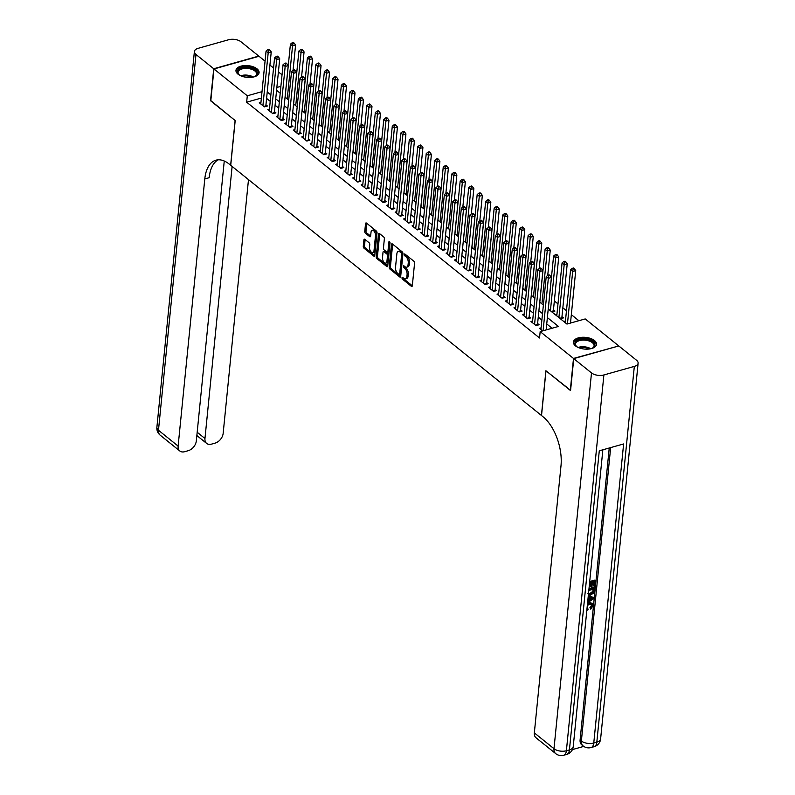 <?xml version="1.0" encoding="UTF-8"?>
<svg xmlns="http://www.w3.org/2000/svg" width="795" height="795" viewBox="0 0 795 795"><rect width="100%" height="100%" fill="white"/><g stroke="black" fill="none" stroke-linecap="round" stroke-linejoin="round"><path stroke-width="1.19" d="M402.012 277.843A1.024 0.537 -105.7 0 0 402.509 279.194L411.353 286.319A1.461 0.775 -105.7 0 0 411.88 286.468A1.461 0.775 -105.7 0 0 412.317 285.733L414.573 263.155A1.461 0.775 -105.7 0 0 413.867 261.227L405.013 254.102A1.024 0.537 -105.7 0 0 404.834 255.851L405.977 256.775A4.681 2.474 -105.7 0 1 408.242 262.936L408.054 264.824A4.681 2.474 -105.7 0 1 406.662 267.18A4.681 2.474 -105.7 0 1 404.993 266.693L403.84 265.769A1.024 0.537 -105.7 0 0 403.671 267.527L404.814 268.442A4.681 2.474 -105.7 0 1 407.08 274.603L406.891 276.491A4.681 2.474 -105.7 0 1 405.49 278.846A4.681 2.474 -105.7 0 1 403.83 278.359L402.677 277.435A1.024 0.537 -105.7 0 0 402.012 277.843M403.234 277.882A1.024 0.537 -105.7 0 0 403.721 278.846L412.317 285.763M405.569 254.549A1.024 0.537 -105.7 0 0 406.046 255.513L407.199 256.437L405.977 256.775M404.407 266.216A1.024 0.537 -105.7 0 0 404.884 267.18L406.036 268.104L404.814 268.442M257.024 68.837A11.617 5.883 -174.3 0 1 259.091 72.663A11.617 5.883 -174.3 0 1 250.723 77.423A11.617 5.883 -174.3 0 1 238.033 74.183A11.617 5.883 -174.3 0 1 235.966 70.358A11.617 5.883 -174.3 0 1 244.343 65.597A11.617 5.883 -174.3 0 1 257.024 68.837M594.471 340.528A11.617 5.883 -174.3 0 1 596.538 344.354A11.617 5.883 -174.3 0 1 588.171 349.114A11.617 5.883 -174.3 0 1 575.481 345.875A11.617 5.883 -174.3 0 1 573.424 342.049A11.617 5.883 -174.3 0 1 581.791 337.299A11.617 5.883 -174.3 0 1 594.471 340.528M364.865 239.335A1.461 0.775 -105.7 0 0 364.349 239.186A1.461 0.775 -105.7 0 0 363.911 239.921L363.275 246.251A1.461 0.775 -105.7 0 0 363.981 248.179L373.819 256.099A1.461 0.775 -105.7 0 0 374.336 256.248A1.461 0.775 -105.7 0 0 374.773 255.513L377.029 232.925A1.461 0.775 -105.7 0 0 376.323 231.007L366.495 223.087A1.461 0.775 -105.7 0 0 365.968 222.938A1.461 0.775 -105.7 0 0 365.531 223.673L364.766 231.325A1.461 0.775 -105.7 0 0 365.471 233.253L369.685 236.642A1.461 0.775 -105.7 0 0 370.202 236.791A1.461 0.775 -105.7 0 0 370.639 236.055L371.017 232.259A3.915 2.067 -105.7 0 1 372.189 230.292A3.915 2.067 -105.7 0 1 374.554 231.862A3.915 2.067 -105.7 0 1 375.478 235.847L373.998 250.713A3.915 2.067 -105.7 0 1 372.825 252.681A3.915 2.067 -105.7 0 1 370.47 251.111A3.915 2.067 -105.7 0 1 369.536 247.126L369.784 244.651A1.461 0.775 -105.7 0 0 369.079 242.723L364.865 239.335M570.591 390.305L545.907 370.738L541.435 415.467L230.729 165.31L235.191 120.572L210.784 100.925L213.974 68.966L259.011 56.286L265.063 61.155M570.313 390.385L573.493 358.436L540.173 331.604L558.438 326.467L547.377 317.563M261.376 98.043L246.659 102.187L539.537 337.994L540.173 331.604M246.659 102.187L247.295 95.798L213.974 68.966M389.192 267.12A1.461 0.775 -105.7 0 0 389.898 269.048L399.736 276.958A1.461 0.775 -105.7 0 0 400.253 277.117A1.461 0.775 -105.7 0 0 400.69 276.382L402.946 253.794A1.461 0.775 -105.7 0 0 402.24 251.866L392.402 243.956A1.461 0.775 -105.7 0 0 391.885 243.797A1.461 0.775 -105.7 0 0 391.448 244.532L389.192 267.12L390.415 266.772A1.461 0.775 -105.7 0 0 391.12 268.7L400.69 276.412M386.777 266.524L376.939 258.613A1.461 0.775 -105.7 0 1 376.234 256.686L378.49 234.108A1.461 0.775 -105.7 0 1 378.927 233.362A1.461 0.775 -105.7 0 1 379.444 233.521L383.657 236.91A1.461 0.775 -105.7 0 1 384.363 238.828L383.448 247.99A1.461 0.775 -105.7 0 0 384.154 249.918L386.946 252.164A1.461 0.775 -105.7 0 0 387.473 252.313A1.461 0.775 -105.7 0 0 387.91 251.578L388.864 242.048A1.024 0.537 -105.7 0 1 390.027 242.982L387.731 265.947A1.461 0.775 -105.7 0 1 387.294 266.683A1.461 0.775 -105.7 0 1 386.777 266.524L387.662 266.275M548.242 308.957L551.909 311.908L554.95 311.054L553.469 309.851M556.957 314.174L555.308 314.641L560.395 318.745L563.436 317.891L561.956 316.688M541.097 327.868L539.447 328.335L542.647 330.909M532.61 321.031L530.961 321.498L536.059 325.602L539.099 324.738L537.609 323.545M524.124 314.194L522.474 314.661L527.562 318.765L530.613 317.911L529.122 316.708M515.637 307.367L513.977 307.824L519.075 311.928L522.116 311.074L520.636 309.871M507.14 300.53L505.491 300.997L510.589 305.091L513.63 304.237L512.139 303.044M498.654 293.693L497.004 294.16L502.102 298.254L505.143 297.4L503.652 296.207M490.167 286.856L488.518 287.323L493.606 291.427L496.646 290.563L495.166 289.37M481.681 280.019L480.021 280.486L485.119 284.59L488.16 283.736L486.679 282.533M473.184 273.192L471.534 273.649L476.632 277.753L479.673 276.899L478.183 275.696M464.697 266.355L463.048 266.822L468.136 270.916L471.187 270.062L469.696 268.869M456.211 259.518L454.561 259.985L459.649 264.079L462.69 263.224L461.209 262.032M447.724 252.681L446.065 253.148L451.163 257.252L454.203 256.387L452.723 255.195M439.228 245.844L437.578 246.311L442.676 250.415L445.717 249.56L444.226 248.358M430.741 239.017L429.091 239.474L434.179 243.578L437.23 242.723L435.74 241.521M422.254 232.18L420.605 232.647L425.693 236.741L428.734 235.886L427.253 234.694M413.758 225.343L412.108 225.81L417.206 229.904L420.247 229.049L418.766 227.857M405.271 218.506L403.622 218.973L408.719 223.077L411.76 222.212L410.27 221.02M396.784 211.669L395.135 212.136L400.223 216.24L403.264 215.385L401.783 214.183M388.298 204.842L386.638 205.299L391.736 209.403L394.777 208.548L393.296 207.346M379.801 198.005L378.152 198.472L383.25 202.566L386.291 201.711L384.8 200.519M371.315 191.168L369.665 191.635L374.753 195.729L377.804 194.874L376.313 193.682M362.828 184.331L361.178 184.798L366.266 188.902L369.307 188.037L367.827 186.845M354.341 177.494L352.682 177.961L357.78 182.065L360.821 181.21L359.34 180.008M345.845 170.657L344.195 171.124L349.293 175.228L352.334 174.373L350.843 173.171M337.358 163.83L335.709 164.287L340.797 168.391L343.847 167.536L342.357 166.344M328.872 156.993L327.222 157.46L332.31 161.554L335.351 160.699L333.87 159.507M320.375 150.156L318.725 150.623L323.823 154.727L326.864 153.862L325.384 152.67M311.888 143.319L310.239 143.786L315.337 147.89L318.378 147.035L316.887 145.833M303.402 136.482L301.752 136.949L306.84 141.053L309.881 140.198L308.4 138.996M294.915 129.655L293.256 130.112L298.354 134.216L301.394 133.361L299.914 132.169M286.419 122.818L284.769 123.285L289.867 127.379L292.908 126.524L291.417 125.332M277.932 115.981L276.282 116.448L281.37 120.552L284.421 119.687L282.931 118.495M269.445 109.144L267.796 109.611L272.884 113.715L275.925 112.86L274.444 111.658M552.078 328.255L546.741 323.953M541.882 320.037L538.255 317.116M533.395 313.21L529.768 310.279M524.909 306.373L521.272 303.452M516.412 299.536L512.785 296.615M507.925 292.699L504.298 289.778M499.439 285.862L495.802 282.941M490.942 279.035L487.315 276.103M482.456 272.198L478.828 269.276M473.969 265.361L470.342 262.439M465.482 258.524L461.845 255.602M456.986 251.687L453.359 248.765M448.499 244.86L444.872 241.928M440.013 238.023L436.385 235.101M431.526 231.186L427.889 228.264M423.029 224.349L419.402 221.427M414.543 217.512L410.916 214.59M406.056 210.675L402.429 207.753M397.57 203.848L393.932 200.926M389.073 197.011L385.446 194.089M380.586 190.174L376.959 187.252M372.1 183.337L368.463 180.415M363.603 176.5L359.976 173.578M355.117 169.673L351.489 166.751M346.63 162.836L343.003 159.914M338.143 155.999L334.506 153.077M329.647 149.162L326.02 146.24M321.16 142.325L317.533 139.403M312.673 135.498L309.046 132.576M304.187 128.661L300.55 125.739M295.69 121.824L292.063 118.902M287.204 114.987L283.577 112.065M278.717 108.15L275.08 105.228M270.221 101.323L266.593 98.401M260.959 102.307L259.299 102.774L264.397 106.878L267.438 106.023L265.957 104.821M578.859 320.713L571.327 314.651M566.467 310.736L562.84 307.814M557.981 303.899L554.354 300.977M565.444 321.011L563.794 321.478L566.994 324.052M539.745 302.12L543.382 305.041M531.259 295.283L534.886 298.204L531.259 295.323M522.772 288.446L526.399 291.377M514.285 281.619L517.913 284.54L514.276 281.649M505.789 274.782L509.426 277.703M500.93 270.906L497.302 267.985L500.93 270.866M488.816 261.108L492.443 264.029M480.329 254.271L483.956 257.192M471.833 247.444L475.47 250.365L471.833 247.474M463.346 240.607L466.973 243.528M454.859 233.77L458.486 236.691L454.849 233.81M446.373 226.933L450 229.854M441.503 223.057L437.876 220.136L441.503 223.017M429.389 213.269L433.017 216.19M424.53 209.393L420.893 206.462L424.53 209.353M412.406 199.595L416.043 202.516M403.92 192.758L407.547 195.679M395.433 185.921L399.06 188.842L395.433 185.96M386.946 179.094L390.574 182.015M378.45 172.257L382.087 175.178L378.45 172.286M369.963 165.42L373.59 168.341M365.104 161.544L361.467 158.622L365.104 161.504M352.99 151.746L356.617 154.667M348.121 147.87L344.493 144.948L348.13 147.84M336.007 138.082L339.634 141.003M327.52 131.245L331.147 134.166M319.024 124.408L322.661 127.329L319.024 124.447M310.537 117.571L314.164 120.492M302.05 110.743L305.678 113.665L302.05 110.773M293.564 103.907L297.191 106.828M288.694 100.031L285.067 97.109L288.704 99.991M618.5 346.034L573.493 358.436M269.922 65.071L273.55 67.992M278.409 71.908L282.036 74.829M548.232 308.997L566.954 324.062L585.209 318.924L618.53 345.746M276.58 90.272L280.208 93.194M293.554 103.936L297.191 106.858M310.537 117.61L314.164 120.532M327.51 131.284L331.147 134.206M336.007 138.111L339.634 141.043M352.98 151.785L356.607 154.707M369.963 165.459L373.59 168.381M386.936 179.123L390.574 182.045M403.92 192.797L407.547 195.719M412.406 199.634L416.033 202.556M429.389 213.298L433.017 216.22M446.363 226.972L449.99 229.894M463.346 240.647L466.973 243.568M480.319 254.311L483.946 257.232M488.806 261.148L492.443 264.069M505.789 274.822L509.416 277.743M522.772 288.486L526.399 291.407M539.745 302.16L543.373 305.081M280.893 86.337L276.859 87.47M262.022 91.644L247.295 95.798M542.518 313.647L538.891 310.726M534.031 306.81L530.404 303.889M525.545 299.983L521.908 297.062M517.048 293.146L513.421 290.225M508.562 286.309L504.934 283.388M500.075 279.472L496.448 276.551M491.588 272.635L487.951 269.714M483.092 265.808L479.465 262.887M474.605 258.971L470.978 256.05M466.118 252.134L462.491 249.213M457.632 245.297L453.995 242.376M449.135 238.46L445.508 235.539M440.649 231.633L437.021 228.712M432.162 224.796L428.535 221.875M423.675 217.959L420.038 215.038M415.179 211.122L411.552 208.201M406.692 204.285L403.065 201.364M398.206 197.458L394.568 194.527M389.709 190.621L386.082 187.7M381.222 183.784L377.595 180.863M372.736 176.947L369.109 174.026M364.249 170.11L360.612 167.189M355.753 163.283L352.125 160.352M347.266 156.446L343.639 153.524M338.779 149.609L335.152 146.687M330.293 142.772L326.656 139.85M321.796 135.935L318.169 133.013M313.309 129.108L309.682 126.176M304.823 122.271L301.186 119.349M296.326 115.434L292.699 112.512M287.84 108.597L284.213 105.675M279.353 101.76L275.726 98.838M270.866 94.923L267.229 92.001M405.49 278.846L406.712 278.498A4.681 2.474 -105.7 0 0 408.113 276.143L406.891 276.491M406.036 268.104A4.681 2.474 -105.7 0 1 408.302 274.265L408.113 276.143M406.662 267.18L407.875 266.832A4.681 2.474 -105.7 0 0 409.276 264.477L408.054 264.824M407.199 256.437A4.681 2.474 -105.7 0 1 409.465 262.598L409.276 264.477M392.67 244.164A1.461 0.775 -105.7 0 0 392.66 244.194L390.415 266.772M398.991 274.464A1.024 0.537 -105.7 0 0 399.666 274.056L401.644 254.231A1.024 0.537 -105.7 0 0 401.147 252.889L399.935 251.916A4.681 2.474 -105.7 0 0 398.265 251.429A4.681 2.474 -105.7 0 0 396.874 253.784L395.522 267.329A4.681 2.474 -105.7 0 0 397.788 273.49L398.991 274.464M400.213 274.126A1.024 0.537 -105.7 0 0 400.879 273.719L399.666 274.056M398.265 251.429L399.488 251.081A4.681 2.474 -105.7 0 1 401.157 251.568L402.359 252.542A1.024 0.537 -105.7 0 1 402.856 253.893L400.879 273.719M387.731 265.977L378.162 258.266L376.939 258.613M379.712 233.73A1.461 0.775 -105.7 0 0 379.702 233.76L377.456 256.348A1.461 0.775 -105.7 0 0 378.162 258.266M387.473 252.313L388.685 251.975A1.461 0.775 -105.7 0 0 389.123 251.24L389.997 242.505M382.504 257.491A3.915 2.067 -105.7 0 0 383.428 261.485A3.915 2.067 -105.7 0 0 385.794 263.056A3.915 2.067 -105.7 0 0 386.956 261.088L387.483 255.851A1.461 0.775 -105.7 0 0 386.777 253.923L383.985 251.677A1.461 0.775 -105.7 0 0 383.458 251.518A1.461 0.775 -105.7 0 0 383.021 252.254L382.504 257.491M385.794 263.056L387.006 262.708A3.915 2.067 -105.7 0 0 388.179 260.74L386.956 261.088M383.458 251.518L384.681 251.18A1.461 0.775 -105.7 0 1 385.197 251.329L387.99 253.575A1.461 0.775 -105.7 0 1 388.695 255.503L388.179 260.74M372.825 252.681L374.048 252.343A3.915 2.067 -105.7 0 0 375.21 250.375L373.998 250.713M372.189 230.292L373.411 229.944A3.915 2.067 -105.7 0 1 375.767 231.514A3.915 2.067 -105.7 0 1 376.701 235.509L375.21 250.375M366.753 223.296A1.461 0.775 -105.7 0 0 366.753 223.325L365.988 230.977A1.461 0.775 -105.7 0 0 366.694 232.905L370.639 236.085M365.134 239.543A1.461 0.775 -105.7 0 0 365.124 239.573L364.498 245.913A1.461 0.775 -105.7 0 0 365.203 247.831L374.773 255.543M570.492 323.068L575.729 270.608L572.678 271.463L570.562 269.753L565.275 322.671M567.451 323.923L572.678 271.463L573.125 269.038L574.338 268.69L573.493 268.004L572.271 268.352L573.125 269.038M570.562 269.753L572.271 268.352M574.338 268.69L575.729 270.608M546.145 329.925L551.382 277.465L548.341 278.32L543.104 330.78M548.779 275.895L550.001 275.547L549.146 274.861L547.934 275.209L548.779 275.895L548.341 278.32L546.215 276.61L540.938 329.528M551.382 277.465L550.001 275.547M547.934 275.209L546.215 276.61M577.667 347.236A10.057 5.088 -174.3 0 1 576.484 346.391A10.057 5.088 -174.3 0 1 577.319 340.32A10.057 5.088 -174.3 0 1 589.125 339.922A10.057 5.088 -174.3 0 1 592.682 348.011A10.057 5.088 -174.3 0 1 591.351 348.608M592.345 348.19A9.311 4.71 5.7 0 0 594.074 345.795A9.311 4.71 5.7 0 0 588.747 340.876A9.311 4.71 5.7 0 0 575.55 343.947A9.311 4.71 5.7 0 0 576.773 346.63M596.379 345.08A11.547 5.843 5.7 0 0 589.761 339.276A11.547 5.843 5.7 0 0 573.433 342.784M240.209 75.545A10.057 5.088 -174.3 0 1 239.027 74.7A10.057 5.088 -174.3 0 1 239.871 68.618A10.057 5.088 -174.3 0 1 251.677 68.221A10.057 5.088 -174.3 0 1 255.235 76.31A10.057 5.088 -174.3 0 1 253.903 76.906M254.897 76.489A9.311 4.71 5.7 0 0 256.626 74.094A9.311 4.71 5.7 0 0 251.299 69.185A9.311 4.71 5.7 0 0 238.102 72.246A9.311 4.71 5.7 0 0 239.325 74.939M258.932 73.379A11.547 5.843 5.7 0 0 252.303 67.585A11.547 5.843 5.7 0 0 235.986 71.093M587.018 608.463L588.131 609.01L587.783 610.163L586.859 610.043M587.545 603.236L589.135 602.54L592.454 603.326L593.159 605.581L590.735 609.139L589.95 607.569L591.639 605.224L591.47 604.081M588.25 596.141L593.885 597.383L593.756 598.605L587.594 602.739M587.803 600.583L588.201 597.701M589.711 581.552L594.879 580.092L595.554 580.638L595.018 586.054L594.173 586.293L593.487 585.736L593.845 582.179M594.173 586.293L594.6 581.96L592.355 582.596L591.957 586.631L590.427 586.312L590.755 583.043M572.43 749.586L583.749 746.396M555.685 753.61A8.934 8.934 0 0 0 563.715 755.25A8.934 4.72 74.3 0 0 566.388 750.748A8.934 4.522 -174.3 0 1 553.986 748.701A8.934 6.092 128.8 0 0 555.685 753.61L536.029 737.79A8.934 6.092 -51.2 0 1 534.339 732.881L553.986 748.701L591.5 372.925A8.934 4.522 5.7 0 0 603.892 374.962L566.388 750.748L569.429 749.894L599.281 450.805L623.618 443.948L593.766 743.037A8.934 4.522 -174.3 0 1 581.374 740.99A8.934 6.092 128.8 0 0 583.073 745.899L581.801 744.875A8.934 6.092 -51.2 0 1 580.102 739.966L581.374 740.99L610.659 447.595M609.238 447.992L580.102 739.966M589.006 588.628L594.163 587.177L594.849 587.724L593.706 592.99L590.606 595.028L588.35 595.117M591.5 372.925L573.752 358.634L570.562 390.593L545.986 370.808L541.524 415.537L542.965 416.699A37.236 19.676 74.3 0 1 561.002 465.741L534.339 732.881M603.892 374.962L634.321 366.396A8.934 4.522 5.7 0 0 638.117 363.186A8.934 4.522 5.7 0 0 636.527 360.244L618.788 345.954L573.752 358.634M591.112 586.859L591.51 582.834L589.522 583.391M589.632 582.308L595.554 580.638M588.926 589.393L594.849 587.724M588.459 593.865L590.735 593.944L593.468 591.907L593.736 590.596L593.895 589.045L588.817 590.466M587.773 593.318L590.049 593.398L592.782 591.361L593.14 589.254M590.735 593.944L590.049 593.398M593.468 591.907L592.782 591.361M593.736 590.596L593.06 590.049M587.704 601.636L588.598 601.06L588.926 597.79L588.091 597.691M588.211 596.588L593.885 597.383M591.679 598.088L589.741 597.87L589.473 600.493L592.981 598.238L591.679 598.088M588.598 601.06L587.922 600.503M589.582 599.44L592.295 597.691M586.988 608.761L588.131 609.01M590.735 609.139L590.625 608.115L592.315 605.77L591.858 604.28L589.711 604.17L587.306 605.571M592.315 605.77L591.639 605.224M590.625 608.115L589.95 607.569M587.435 604.339L589.82 603.087L589.135 602.54M589.82 603.087L592.454 603.326M210.814 100.637L235.111 120.502L230.639 165.241L229.198 164.078A37.236 19.676 -105.7 0 0 215.922 160.192A37.236 19.676 -105.7 0 0 204.792 178.945L178.12 446.084A8.934 6.092 128.8 0 0 179.819 450.984A8.934 6.092 128.8 0 0 184.659 451.699L188.256 450.685A8.934 6.092 128.8 0 0 196.315 440.957L224.26 161.017M213.726 68.758L258.753 56.077L241.014 41.797A8.934 4.522 5.7 0 0 228.612 39.75L198.184 48.316A8.934 4.522 5.7 0 0 194.387 51.536A8.934 4.522 5.7 0 0 195.977 54.477L213.726 68.758L210.536 100.717M232.12 166.433L204.961 438.522A8.934 6.092 128.8 0 0 206.66 443.431A8.934 6.092 128.8 0 0 211.5 444.137L215.087 443.123A8.934 6.092 128.8 0 0 223.156 433.404L248.487 179.61M218.178 159.815A37.236 19.676 -105.7 0 0 209.165 177.712L204.792 178.945M561.876 318.328L561.866 318.239A1.491 0.785 74.3 0 1 561.856 317.712L567.232 263.771L564.192 264.636L562.075 262.926L556.788 315.844M558.915 317.543L564.192 264.636L564.639 262.201L565.851 261.853L565.006 261.177L563.784 261.515L564.639 262.201M562.075 262.926L563.784 261.515M565.851 261.853L567.232 263.771M553.39 311.491L553.38 311.401A1.491 0.785 74.3 0 1 553.36 310.875L558.746 256.944L555.705 257.799L553.578 256.089L548.302 309.007M550.418 310.716L555.705 257.799L556.142 255.364L557.365 255.026L556.51 254.34L555.298 254.678L556.142 255.364M553.578 256.089L555.298 254.678M557.365 255.026L558.746 256.944M547.735 275.368L550.259 250.107L547.218 250.962L545.092 249.252L539.815 302.17M541.932 303.879L547.218 250.962L547.656 248.527L548.878 248.189L548.023 247.503L546.811 247.851L547.656 248.527M545.092 249.252L546.811 247.851M548.878 248.189L550.259 250.107M539.249 268.531L541.773 243.27L538.722 244.125L536.605 242.415L531.318 295.333M533.445 297.042L538.722 244.125L539.169 241.7L540.381 241.352L539.537 240.666L538.314 241.014L539.169 241.7M536.605 242.415L538.314 241.014M540.381 241.352L541.773 243.27M535.482 325.135L537.509 324.569L542.896 270.628L539.855 271.483L534.568 324.4M540.292 269.058L541.514 268.71L540.66 268.024L539.447 268.372L540.292 269.058L539.855 271.483L537.728 269.773L532.451 322.691M537.509 324.569A1.491 0.785 -105.7 0 0 537.519 325.095L537.539 325.185M542.896 270.628L541.514 268.71M539.447 268.372L537.728 269.773M526.996 318.308L529.023 317.732L534.409 263.791L531.358 264.656L526.081 317.573M531.805 262.221L533.018 261.873L532.173 261.197L530.951 261.535L531.805 262.221L531.358 264.656L529.241 262.946L523.955 315.863M529.023 317.732A1.491 0.785 -105.7 0 0 529.033 318.258L529.043 318.348M534.409 263.791L533.018 261.873M530.951 261.535L529.241 262.946M518.509 311.471L520.526 310.895L525.912 256.964L522.871 257.819L517.595 310.736M523.319 255.384L524.531 255.046L523.686 254.36L522.464 254.698L523.319 255.384L522.871 257.819L520.745 256.109L515.468 309.026M520.526 310.895A1.491 0.785 -105.7 0 0 520.546 311.421L520.556 311.511M525.912 256.964L524.531 255.046M522.464 254.698L520.745 256.109M510.012 304.634L512.04 304.068L517.426 250.127L514.385 250.982L509.098 303.899M514.822 248.547L516.044 248.209L515.19 247.523L513.977 247.871L514.822 248.547L514.385 250.982L512.258 249.272L506.981 302.189M512.04 304.068A1.491 0.785 -105.7 0 0 512.059 304.594L512.069 304.674M517.426 250.127L516.044 248.209M513.977 247.871L512.258 249.272M530.762 261.694L533.276 236.433L530.235 237.288L528.119 235.578L522.832 288.496M524.958 290.205L530.235 237.288L530.682 234.863L531.895 234.515L531.05 233.829L529.828 234.177L530.682 234.863M528.119 235.578L529.828 234.177M531.895 234.515L533.276 236.433M501.526 297.797L503.553 297.231L508.939 243.29L505.898 244.145L500.611 297.062M506.335 241.72L507.548 241.372L506.703 240.686L505.491 241.034L506.335 241.72L505.898 244.145L503.772 242.435L498.485 295.352M503.553 297.231A1.491 0.785 -105.7 0 0 503.563 297.757L503.583 297.847M508.939 243.29L507.548 241.372M505.491 241.034L503.772 242.435M522.265 254.867L524.789 229.596L521.749 230.461L519.622 228.751L514.345 281.668M516.462 283.368L521.749 230.461L522.186 228.026L523.408 227.678L522.554 227.002L521.341 227.34L522.186 228.026M519.622 228.751L521.341 227.34M523.408 227.678L524.789 229.596M493.039 290.96L495.066 290.394L500.443 236.453L497.402 237.308L492.125 290.225M497.849 234.883L499.061 234.535L498.217 233.849L496.994 234.197L497.849 234.883L497.402 237.308L495.285 235.598L489.998 288.515M495.066 290.394A1.491 0.785 -105.7 0 0 495.076 290.92L495.086 291.01M500.443 236.453L499.061 234.535M496.994 234.197L495.285 235.598M513.779 248.03L516.303 222.769L513.262 223.624L511.135 221.914L505.849 274.832M507.975 276.541L513.262 223.624L513.699 221.189L514.921 220.851L514.067 220.165L512.855 220.503L513.699 221.189M511.135 221.914L512.855 220.503M514.921 220.851L516.303 222.769M484.543 284.133L486.57 283.557L491.956 229.616L488.915 230.48L483.628 283.388M489.352 228.046L490.575 227.698L489.72 227.022L488.508 227.36L489.352 228.046L488.915 230.48L486.788 228.771L481.512 281.688M486.57 283.557A1.491 0.785 -105.7 0 0 486.59 284.083L486.6 284.173M491.956 229.616L490.575 227.698M488.508 227.36L486.788 228.771M505.292 241.193L507.806 215.932L504.765 216.787L502.649 215.077L497.362 267.995M499.489 269.704L504.765 216.787L505.213 214.352L506.425 214.014L505.58 213.328L504.358 213.676L505.213 214.352M502.649 215.077L504.358 213.676M506.425 214.014L507.806 215.932M476.056 277.296L478.083 276.72L483.469 222.789L480.428 223.643L475.142 276.561M480.866 221.209L482.088 220.871L481.233 220.185L480.021 220.523L480.866 221.209L480.428 223.643L478.302 221.934L473.025 274.851M478.083 276.72A1.491 0.785 -105.7 0 0 478.103 277.246L478.113 277.336M483.469 222.789L482.088 220.871M480.021 220.523L478.302 221.934M496.796 234.356L499.32 209.095L496.279 209.95L494.152 208.24L488.875 261.158M491.002 262.867L496.279 209.95L496.716 207.515L497.938 207.177L497.094 206.491L495.871 206.839L496.716 207.515M494.152 208.24L495.871 206.839M497.938 207.177L499.32 209.095M467.569 270.459L469.597 269.893L474.983 215.952L471.932 216.806L466.655 269.724M472.379 214.372L473.591 214.034L472.747 213.348L471.524 213.696L472.379 214.372L471.932 216.806L469.815 215.097L464.528 268.014M469.597 269.893A1.491 0.785 -105.7 0 0 469.607 270.419L469.616 270.499M474.983 215.952L473.591 214.034M471.524 213.696L469.815 215.097M488.309 227.519L490.833 202.258L487.792 203.113L485.666 201.403L480.389 254.32M482.505 256.03L487.792 203.113L488.229 200.688L489.452 200.34L488.597 199.654L487.385 200.002L488.229 200.688M485.666 201.403L487.385 200.002M489.452 200.34L490.833 202.258M459.083 263.622L461.11 263.056L466.486 209.115L463.445 209.969L458.168 262.887M463.892 207.545L465.105 207.197L464.26 206.511L463.038 206.859L463.892 207.545L463.445 209.969L461.329 208.26L456.042 261.177M461.11 263.056A1.491 0.785 -105.7 0 0 461.12 263.582L461.13 263.662M466.486 209.115L465.105 207.197M463.038 206.859L461.329 208.26M479.822 220.692L482.346 195.421L479.296 196.286L477.179 194.576L471.892 247.483M474.019 249.193L479.296 196.286L479.743 193.851L480.955 193.503L480.11 192.827L478.898 193.165L479.743 193.851M477.179 194.576L478.898 193.165M480.955 193.503L482.346 195.421M450.586 256.785L452.613 256.219L458 202.278L454.959 203.132L449.672 256.05M455.396 200.708L456.618 200.36L455.764 199.674L454.551 200.022L455.396 200.708L454.959 203.132L452.832 201.423L447.555 254.34M452.613 256.219A1.491 0.785 -105.7 0 0 452.633 256.745L452.643 256.835M458 202.278L456.618 200.36M454.551 200.022L452.832 201.423M471.336 213.855L473.85 188.594L470.809 189.448L468.692 187.739L463.406 240.656M465.532 242.366L470.809 189.448L471.256 187.014L472.469 186.676L471.624 185.99L470.401 186.328L471.256 187.014M468.692 187.739L470.401 186.328M472.469 186.676L473.85 188.594M442.099 249.958L444.127 249.382L449.513 195.441L446.472 196.305L441.185 249.213M446.909 193.871L448.132 193.523L447.277 192.847L446.065 193.185L446.909 193.871L446.472 196.305L444.345 194.596L439.069 247.513M444.127 249.382A1.491 0.785 -105.7 0 0 444.137 249.908L444.157 249.998M449.513 195.441L448.132 193.523M446.065 193.185L444.345 194.596M462.839 207.018L465.363 181.757L462.322 182.612L460.196 180.902L454.919 233.819M457.036 235.529L462.322 182.612L462.76 180.177L463.982 179.839L463.127 179.153L461.915 179.491L462.76 180.177M460.196 180.902L461.915 179.491M463.982 179.839L465.363 181.757M433.613 243.121L435.64 242.545L441.026 188.614L437.975 189.468L432.699 242.386M438.423 187.034L439.635 186.696L438.79 186.01L437.568 186.348L438.423 187.034L437.975 189.468L435.859 187.759L430.572 240.676M435.64 242.545A1.491 0.785 -105.7 0 0 435.65 243.071L435.66 243.161M441.026 188.614L439.635 186.696M437.568 186.348L435.859 187.759M454.352 200.181L456.877 174.92L453.836 175.774L451.709 174.065L446.432 226.982M448.549 228.692L453.836 175.774L454.273 173.34L455.495 173.002L454.641 172.316L453.428 172.664L454.273 173.34M451.709 174.065L453.428 172.664M455.495 173.002L456.877 174.92M425.126 236.284L427.154 235.718L432.53 181.777L429.489 182.631L424.212 235.549M429.936 180.197L431.148 179.859L430.304 179.173L429.081 179.521L429.936 180.197L429.489 182.631L427.372 180.922L422.085 233.839M427.154 235.718A1.491 0.785 -105.7 0 0 427.163 236.244L427.173 236.324M432.53 181.777L431.148 179.859M429.081 179.521L427.372 180.922M445.866 193.344L448.39 168.083L445.339 168.938L443.222 167.228L437.936 220.145M440.062 221.855L445.339 168.938L445.786 166.513L446.999 166.165L446.154 165.479L444.932 165.827L445.786 166.513M443.222 167.228L444.932 165.827M446.999 166.165L448.39 168.083M416.63 229.447L418.657 228.881L424.043 174.94L421.002 175.794L415.715 228.712M421.439 173.36L422.662 173.022L421.807 172.336L420.595 172.684L421.439 173.36L421.002 175.794L418.876 174.085L413.599 227.002M418.657 228.881A1.491 0.785 -105.7 0 0 418.677 229.407L418.687 229.487M424.043 174.94L422.662 173.022M420.595 172.684L418.876 174.085M437.379 186.517L439.893 161.246L436.853 162.11L434.736 160.401L429.449 213.308M431.576 215.018L436.853 162.11L437.3 159.676L438.512 159.328L437.667 158.652L436.445 158.99L437.3 159.676M434.736 160.401L436.445 158.99M438.512 159.328L439.893 161.246M408.143 222.61L410.17 222.043L415.556 168.103L412.516 168.957L407.229 221.875M412.953 166.533L414.165 166.185L413.321 165.499L412.108 165.847L412.953 166.533L412.516 168.957L410.389 167.248L405.102 220.165M410.17 222.043A1.491 0.785 -105.7 0 0 410.18 222.57L410.2 222.66M415.556 168.103L414.165 166.185M412.108 165.847L410.389 167.248M428.883 179.68L431.407 154.409L428.366 155.273L426.239 153.564L420.962 206.481M423.079 208.191L428.366 155.273L428.803 152.839L430.025 152.501L429.171 151.815L427.958 152.153L428.803 152.839M426.239 153.564L427.958 152.153M430.025 152.501L431.407 154.409M399.656 215.783L401.684 215.207L407.06 161.266L404.019 162.13L398.742 215.038M404.466 159.696L405.679 159.348L404.834 158.672L403.612 159.01L404.466 159.696L404.019 162.13L401.902 160.421L396.616 213.328M401.684 215.207A1.491 0.785 -105.7 0 0 401.694 215.733L401.704 215.823M407.06 161.266L405.679 159.348M403.612 159.01L401.902 160.421M420.396 172.843L422.92 147.582L419.879 148.436L417.753 146.727L412.476 199.644M414.592 201.354L419.879 148.436L420.316 146.002L421.539 145.664L420.684 144.978L419.472 145.316L420.316 146.002M417.753 146.727L419.472 145.316M421.539 145.664L422.92 147.582M391.17 208.946L393.187 208.37L398.573 154.429L395.532 155.293L390.246 208.211M395.97 152.859L397.192 152.521L396.347 151.835L395.125 152.173L395.97 152.859L395.532 155.293L393.406 153.584L388.129 206.501M393.187 208.37A1.491 0.785 -105.7 0 0 393.207 208.896L393.217 208.986M398.573 154.429L397.192 152.521M395.125 152.173L393.406 153.584M411.909 166.006L414.434 140.745L411.383 141.599L409.266 139.89L403.979 192.807M406.106 194.517L411.383 141.599L411.83 139.165L413.042 138.827L412.198 138.141L410.975 138.489L411.83 139.165M409.266 139.89L410.975 138.489M413.042 138.827L414.434 140.745M382.673 202.109L384.701 201.542L390.087 147.602L387.046 148.456L381.759 201.373M387.483 146.022L388.705 145.684L387.851 144.998L386.638 145.336L387.483 146.022L387.046 148.456L384.919 146.747L379.642 199.664M384.701 201.542A1.491 0.785 -105.7 0 0 384.72 202.059L384.73 202.149M390.087 147.602L388.705 145.684M386.638 145.336L384.919 146.747M403.413 159.169L405.937 133.908L402.896 134.762L400.769 133.053L395.493 185.97M397.619 187.68L402.896 134.762L403.343 132.338L404.556 131.99L403.711 131.304L402.489 131.652L403.343 132.338M400.769 133.053L402.489 131.652M404.556 131.99L405.937 133.908M374.187 195.272L376.214 194.705L381.6 140.765L378.549 141.619L373.272 194.536M378.996 139.185L380.209 138.847L379.364 138.161L378.152 138.509L378.996 139.185L378.549 141.619L376.433 139.91L371.146 192.827M376.214 194.705A1.491 0.785 -105.7 0 0 376.224 195.232L376.234 195.312M381.6 140.765L380.209 138.847M378.152 138.509L376.433 139.91M394.926 152.342L397.45 127.071L394.409 127.925L392.283 126.226L387.006 179.133M389.123 180.843L394.409 127.925L394.847 125.501L396.069 125.153L395.214 124.477L394.002 124.815L394.847 125.501M392.283 126.226L394.002 124.815M396.069 125.153L397.45 127.071M365.7 188.435L367.727 187.868L373.103 133.928L370.063 134.782L364.786 187.7M370.51 132.358L371.722 132.01L370.877 131.324L369.655 131.672L370.51 132.358L370.063 134.782L367.946 133.073L362.659 185.99M367.727 187.868A1.491 0.785 -105.7 0 0 367.737 188.395L367.747 188.485M373.103 133.928L371.722 132.01M369.655 131.672L367.946 133.073M386.44 145.505L388.964 120.234L385.913 121.098L383.796 119.389L378.509 172.306M380.636 174.016L385.913 121.098L386.36 118.664L387.572 118.326L386.728 117.64L385.515 117.978L386.36 118.664M383.796 119.389L385.515 117.978M387.572 118.326L388.964 120.234M357.203 181.608L359.231 181.031L364.617 127.091L361.576 127.955L356.289 180.863M362.013 125.521L363.236 125.173L362.381 124.497L361.168 124.835L362.013 125.521L361.576 127.955L359.449 126.246L354.173 179.153M359.231 181.031A1.491 0.785 -105.7 0 0 359.251 181.558L359.26 181.648M364.617 127.091L363.236 125.173M361.168 124.835L359.449 126.246M377.953 138.668L380.467 113.407L377.426 114.261L375.31 112.552L370.023 165.469M372.149 167.179L377.426 114.261L377.873 111.827L379.086 111.489L378.241 110.803L377.019 111.141L377.873 111.827M375.31 112.552L377.019 111.141M379.086 111.489L380.467 113.407M348.717 174.771L350.744 174.194L356.13 120.254L353.089 121.118L347.803 174.035M353.527 118.684L354.749 118.346L353.894 117.66L352.682 117.998L353.527 118.684L353.089 121.118L350.963 119.409L345.686 172.326M350.744 174.194A1.491 0.785 -105.7 0 0 350.754 174.721L350.774 174.811M356.13 120.254L354.749 118.346M352.682 117.998L350.963 119.409M369.456 131.831L371.981 106.57L368.94 107.424L366.813 105.715L361.536 158.632M363.653 160.342L368.94 107.424L369.377 104.99L370.599 104.652L369.745 103.966L368.532 104.314L369.377 104.99M366.813 105.715L368.532 104.314M370.599 104.652L371.981 106.57M340.23 167.934L342.257 167.357L347.644 113.427L344.593 114.281L339.316 167.198M345.04 111.847L346.252 111.509L345.408 110.823L344.185 111.161L345.04 111.847L344.593 114.281L342.476 112.572L337.189 165.489M342.257 167.357A1.491 0.785 -105.7 0 0 342.267 167.884L342.277 167.974M347.644 113.427L346.252 111.509M344.185 111.161L342.476 112.572M360.97 124.994L363.494 99.733L360.453 100.587L358.326 98.878L353.05 151.795M355.166 153.505L360.453 100.587L360.89 98.163L362.113 97.815L361.258 97.129L360.046 97.477L360.89 98.163M358.326 98.878L360.046 97.477M362.113 97.815L363.494 99.733M331.744 161.097L333.771 160.53L339.147 106.59L336.106 107.444L330.829 160.361M336.553 105.01L337.766 104.672L336.921 103.986L335.699 104.334L336.553 105.01L336.106 107.444L333.989 105.735L328.703 158.652M333.771 160.53A1.491 0.785 -105.7 0 0 333.781 161.057L333.791 161.137M339.147 106.59L337.766 104.672M335.699 104.334L333.989 105.735M352.483 118.167L355.007 92.896L351.956 93.75L349.84 92.051L344.553 144.958M346.68 146.668L351.956 93.75L352.404 91.326L353.616 90.978L352.771 90.302L351.549 90.64L352.404 91.326M349.84 92.051L351.549 90.64M353.616 90.978L355.007 92.896M323.247 154.26L325.274 153.693L330.66 99.753L327.62 100.607L322.333 153.524M328.057 98.183L329.279 97.835L328.424 97.149L327.212 97.497L328.057 98.183L327.62 100.607L325.493 98.898L320.216 151.815M325.274 153.693A1.491 0.785 -105.7 0 0 325.294 154.22L325.304 154.31M330.66 99.753L329.279 97.835M327.212 97.497L325.493 98.898M343.997 111.33L346.511 86.059L343.47 86.923L341.353 85.214L336.066 138.131M338.193 139.84L343.47 86.923L343.917 84.489L345.129 84.151L344.285 83.465L343.062 83.803L343.917 84.489M341.353 85.214L343.062 83.803M345.129 84.151L346.511 86.059M314.76 147.423L316.788 146.856L322.174 92.916L319.133 93.77L313.846 146.687M319.57 91.346L320.792 90.998L319.938 90.322L318.725 90.66L319.57 91.346L319.133 93.77L317.006 92.071L311.72 144.978M316.788 146.856A1.491 0.785 -105.7 0 0 316.798 147.383L316.817 147.472M322.174 92.916L320.792 90.998M318.725 90.66L317.006 92.071M335.5 104.493L338.024 79.232L334.983 80.086L332.857 78.377L327.58 131.294M329.696 133.004L334.983 80.086L335.42 77.652L336.643 77.314L335.788 76.628L334.576 76.966L335.42 77.652M332.857 78.377L334.576 76.966M336.643 77.314L338.024 79.232M306.274 140.596L308.301 140.019L313.677 86.079L310.636 86.943L305.359 139.86M311.084 84.509L312.296 84.171L311.451 83.485L310.229 83.823L311.084 84.509L310.636 86.943L308.52 85.234L303.233 138.151M308.301 140.019A1.491 0.785 -105.7 0 0 308.311 140.546L308.321 140.636M313.677 86.079L312.296 84.171M310.229 83.823L308.52 85.234M327.013 97.656L329.537 72.395L326.497 73.249L324.37 71.54L319.093 124.457M321.21 126.166L326.497 73.249L326.934 70.815L328.156 70.477L327.302 69.791L326.089 70.139L326.934 70.815M324.37 71.54L326.089 70.139M328.156 70.477L329.537 72.395M297.787 133.759L299.804 133.182L305.191 79.252L302.15 80.106L296.873 133.023M302.587 77.671L303.809 77.334L302.965 76.648L301.742 76.986L302.587 77.671L302.15 80.106L300.023 78.397L294.746 131.314M299.804 133.182A1.491 0.785 -105.7 0 0 299.824 133.709L299.834 133.798M305.191 79.252L303.809 77.334M301.742 76.986L300.023 78.397M318.527 90.819L321.051 65.558L318 66.412L315.883 64.703L310.597 117.62M312.723 119.329L318 66.412L318.447 63.988L319.66 63.64L318.815 62.954L317.593 63.302L318.447 63.988M315.883 64.703L317.593 63.302M319.66 63.64L321.051 65.558M289.291 126.922L291.318 126.355L296.704 72.415L293.663 73.269L288.376 126.186M294.1 70.835L295.323 70.497L294.468 69.811L293.256 70.159L294.1 70.835L293.663 73.269L291.536 71.56L286.26 124.477M291.318 126.355A1.491 0.785 -105.7 0 0 291.338 126.882L291.348 126.962M296.704 72.415L295.323 70.497M293.256 70.159L291.536 71.56M310.04 83.982L312.554 58.721L309.513 59.575L307.397 57.866L302.11 110.783M304.237 112.493L309.513 59.575L309.961 57.151L311.173 56.803L310.328 56.127L309.106 56.465L309.961 57.151M307.397 57.866L309.106 56.465M311.173 56.803L312.554 58.721M280.804 120.085L282.831 119.518L288.217 65.578L285.166 66.432L279.89 119.349M285.614 64.007L286.826 63.66L285.981 62.974L284.769 63.322L285.614 64.007L285.166 66.432L283.05 64.723L277.763 117.64M282.831 119.518A1.491 0.785 -105.7 0 0 282.841 120.045L282.851 120.134M288.217 65.578L286.826 63.66M284.769 63.322L283.05 64.723M301.543 77.155L304.068 51.884L301.027 52.748L298.9 51.039L293.623 103.956M295.74 105.665L301.027 52.748L301.464 50.314L302.686 49.966L301.832 49.29L300.619 49.628L301.464 50.314M298.9 51.039L300.619 49.628M302.686 49.966L304.068 51.884M272.317 113.248L274.345 112.681L279.721 58.741L276.68 59.595L271.403 112.512M277.127 57.17L278.339 56.823L277.495 56.147L276.272 56.485L277.127 57.17L276.68 59.595L274.563 57.896L269.276 110.803M274.345 112.681A1.491 0.785 -105.7 0 0 274.354 113.208L274.364 113.297M279.721 58.741L278.339 56.823M276.272 56.485L274.563 57.896M293.057 70.318L295.581 45.057L292.54 45.911L290.413 44.202L285.127 97.119M287.253 98.828L292.54 45.911L292.977 43.477L294.19 43.139L293.345 42.453L292.133 42.791L292.977 43.477M290.413 44.202L292.133 42.791M294.19 43.139L295.581 45.057M263.821 106.421L265.848 105.844L271.234 51.904L268.193 52.768L262.906 105.685M268.63 50.333L269.853 49.996L268.998 49.31L267.786 49.648L268.63 50.333L268.193 52.768L266.067 51.059L260.79 103.976M265.848 105.844A1.491 0.785 -105.7 0 0 265.868 106.371L265.878 106.46M271.234 51.904L269.853 49.996M267.786 49.648L266.067 51.059M403.721 278.846L402.509 279.194M406.046 255.513L404.834 255.851M404.884 267.18L403.671 267.527M408.302 274.265L407.08 274.603M409.465 262.598L408.242 262.936M412.247 286.071L411.353 286.319M392.66 244.194L391.448 244.532M400.62 276.71L399.736 276.958M391.12 268.7L389.898 269.048M402.856 253.893L401.644 254.231M402.359 252.542L401.147 252.889M401.157 251.568L399.935 251.916M377.456 256.348L376.234 256.686M379.702 233.76L378.49 234.108M389.123 251.24L387.91 251.578M389.699 241.809L388.864 242.048M388.695 255.503L387.483 255.851M387.99 253.575L386.777 253.923M385.197 251.329L383.985 251.677M376.701 235.509L375.478 235.847M370.569 236.383L369.685 236.642M366.694 232.905L365.471 233.253M365.988 230.977L364.766 231.325M366.753 223.325L365.531 223.673M374.703 255.841L373.819 256.099M365.203 247.831L363.981 248.179M364.498 245.913L363.275 246.251M365.124 239.573L363.911 239.921M578.164 347.475A9.311 4.71 -174.3 0 1 588.081 347.534A9.311 4.71 -174.3 0 1 590.814 348.737M589.602 348.955A9.003 4.561 5.7 0 0 587.893 348.299A9.003 4.561 5.7 0 0 579.317 347.932M240.716 75.773A9.311 4.71 -174.3 0 1 250.634 75.843A9.311 4.71 -174.3 0 1 253.367 77.035M252.144 77.264A9.003 4.561 5.7 0 0 250.445 76.608A9.003 4.561 5.7 0 0 241.859 76.24M583.073 745.899A8.934 8.934 0 0 0 591.102 747.538A8.934 4.72 74.3 0 0 593.766 743.037L596.816 742.182L634.321 366.396M600.613 738.962A8.934 4.522 -174.3 0 1 596.816 742.182A8.934 4.72 -105.7 0 1 594.143 746.684A8.934 8.934 0 0 0 600.613 738.962L638.117 363.186M573.225 746.674A8.934 4.522 -174.3 0 1 569.429 749.894A8.934 4.72 -105.7 0 1 566.756 754.395A8.934 8.934 0 0 0 573.225 746.674L602.858 449.791M591.47 599.201L590.794 598.655M195.977 54.477L158.473 430.264L178.12 446.084M197.19 432.261L204.961 438.522M158.473 430.264A8.934 4.522 -174.3 0 1 156.883 427.312A8.934 8.934 0 0 0 160.173 435.163A8.934 6.092 -51.2 0 1 158.473 430.264M561.866 318.239L560.316 318.676M561.856 317.712L559.829 318.288M553.38 311.401L551.829 311.839M553.36 310.875L551.332 311.451M543.442 304.445L542.846 304.614M534.946 297.608L534.359 297.777M535.969 325.533L537.519 325.095M527.482 318.696L529.033 318.258M518.996 311.859L520.546 311.421M510.499 305.032L512.059 304.594M526.459 290.781L525.873 290.94M502.013 298.195L503.563 297.757M517.972 283.944L517.376 284.113M493.526 291.358L495.076 290.92M509.486 277.107L508.889 277.276M485.039 284.521L486.59 284.083M500.989 270.27L500.403 270.439M476.543 277.684L478.103 277.246M492.503 263.433L491.916 263.602M468.056 270.856L469.607 270.419M484.016 256.606L483.42 256.765M459.57 264.019L461.12 263.582M475.529 249.769L474.933 249.938M451.083 257.183L452.633 256.745M467.033 242.932L466.446 243.101M442.586 250.345L444.137 249.908M458.546 236.095L457.95 236.264M434.1 243.508L435.65 243.071M450.059 229.258L449.463 229.427M425.613 236.672L427.163 236.244M441.563 222.431L440.977 222.59M417.117 229.844L418.677 229.407M433.076 215.594L432.49 215.763M408.63 223.007L410.18 222.57M424.59 208.757L423.993 208.926M400.143 216.17L401.694 215.733M416.103 201.92L415.507 202.089M391.657 209.333L393.207 208.896M407.606 195.083L407.02 195.252M383.16 202.496L384.72 202.059M399.12 188.256L398.534 188.415M374.674 195.669L376.224 195.232M390.633 181.419L390.037 181.578M366.187 188.832L367.737 188.395M382.147 174.582L381.55 174.751M357.7 181.995L359.251 181.558M373.65 167.745L373.064 167.914M349.204 175.158L350.754 174.721M365.163 160.908L364.567 161.077M340.717 168.321L342.267 167.884M356.677 154.071L356.081 154.24M332.231 161.494L333.781 161.057M348.19 147.244L347.594 147.403M323.734 154.657L325.294 154.22M339.694 140.407L339.107 140.576M315.247 147.82L316.798 147.383M331.207 133.57L330.611 133.739M306.761 140.983L308.311 140.546M322.72 126.733L322.124 126.902M298.274 134.146L299.824 133.709M314.224 119.896L313.637 120.065M289.778 127.319L291.338 126.882M305.737 113.069L305.151 113.228M281.291 120.482L282.841 120.045M297.25 106.232L296.654 106.401M272.804 113.645L274.354 113.208M288.764 99.395L288.168 99.564M264.318 106.808L265.868 106.371M400.571 274.225L399.358 274.573M591.102 747.538L594.143 746.684M563.715 755.25L566.756 754.395M196.862 435.541L206.66 443.431M194.387 51.536L156.883 427.312M160.173 435.163L179.819 450.984"/></g></svg>
